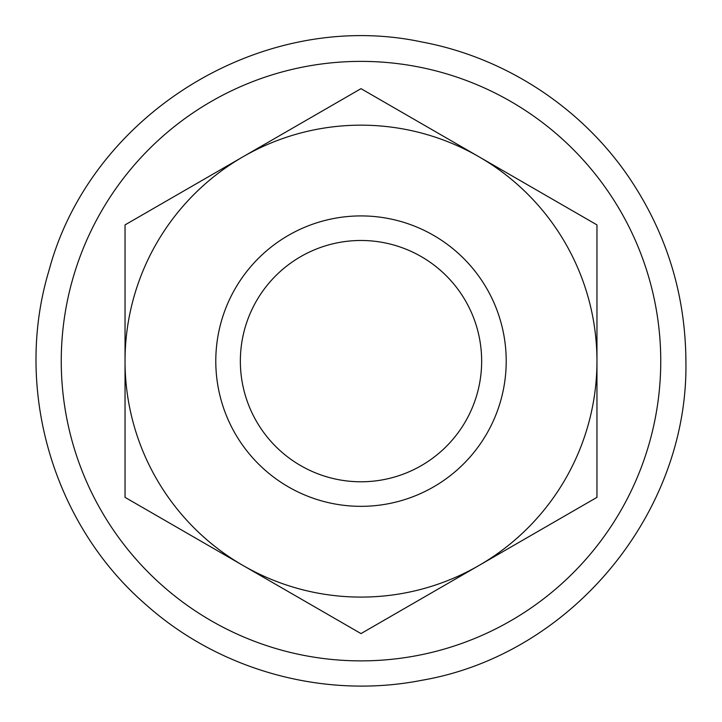 <?xml version="1.0" encoding="UTF-8"?>
<svg xmlns="http://www.w3.org/2000/svg" width="722" height="722" viewBox="0 0 722 722"><rect width="100%" height="100%" fill="white"/><g stroke="black" fill="none" stroke-linecap="round" stroke-linejoin="round"><path stroke-width="1.08" d="M240.354 361.126A120.646 120.646 0 0 1 421.323 256.644A120.646 120.646 0 0 1 421.323 465.618A120.646 120.646 0 0 1 240.354 361.126M215.788 361.126A145.212 145.212 0 0 0 433.606 486.881A145.212 145.212 0 0 0 433.606 235.372A145.212 145.212 0 0 0 215.788 361.126M243.016 156.782A235.959 235.959 0 0 0 243.016 565.479A235.959 235.959 0 0 0 596.959 361.126A235.959 235.959 0 0 0 243.016 156.782L361 88.662L596.959 224.894L596.959 497.359L361 633.591L125.041 497.359L125.041 224.894L243.016 156.782M361 61.379A299.747 299.747 0 0 0 61.253 361.126A299.747 299.747 0 0 0 361 660.874A299.747 299.747 0 0 0 660.747 361.126A299.747 299.747 0 0 0 361 61.379M685.9 361.126C685.458 294.63 666.731 233.757 629.719 178.505C582.122 107.867 505.617 57.607 421.883 41.984C262.916 7.987 90.873 113.408 48.997 270.488C13.303 388.409 52.814 524.398 146.142 604.837C219.93 670.711 324.828 699.41 421.883 680.277C571.337 654.683 688.77 512.71 685.9 361.126"/></g></svg>
